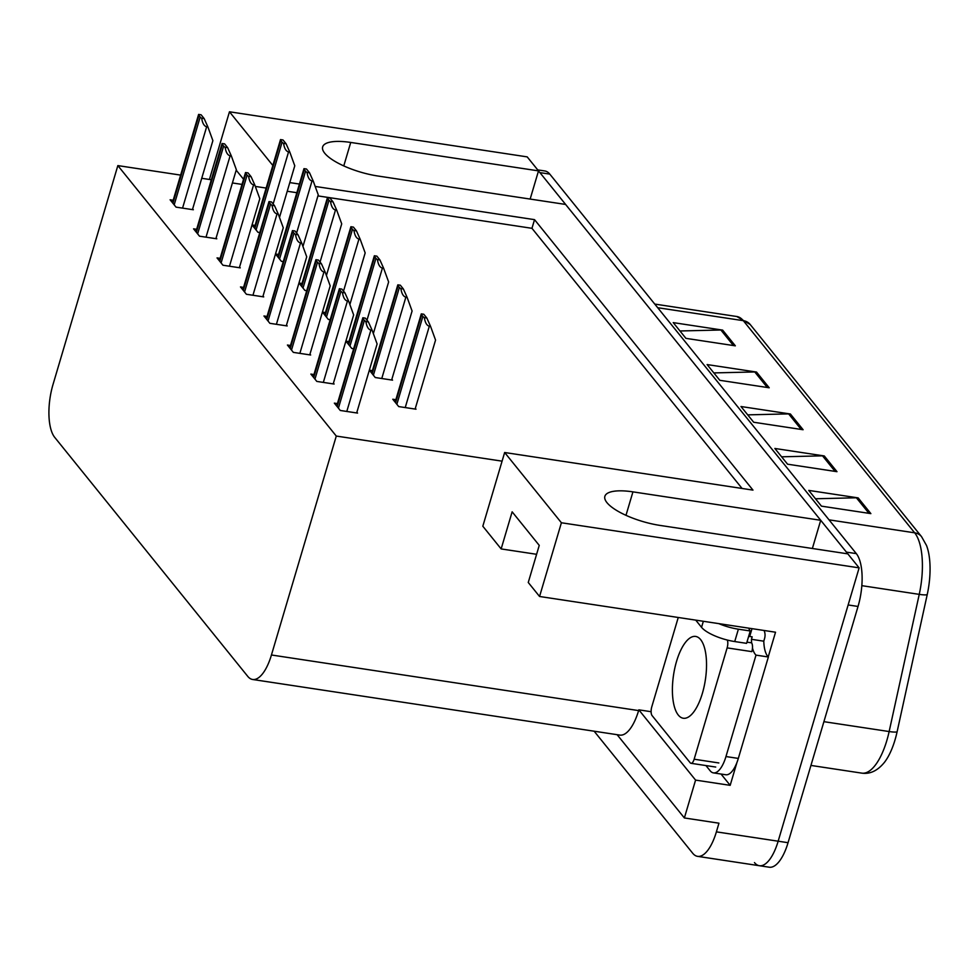<?xml version="1.0" encoding="UTF-8"?>
<svg xmlns="http://www.w3.org/2000/svg" width="979" height="979" viewBox="0 0 979 979"><rect width="100%" height="100%" fill="white"/><g stroke="black" fill="none" stroke-linecap="round" stroke-linejoin="round"><path stroke-width="1.47" d="M272.835 165.488L229.465 111.79L527.204 156.885L538.511 170.884L350.727 142.445A43.406 13.412 16.5 0 0 322.654 146.899A43.406 13.412 16.5 0 0 324.734 153.238A43.406 13.412 16.5 0 0 377.821 176L565.605 204.44L820.72 520.29L632.936 491.862A43.406 13.412 16.5 0 0 604.875 496.304A43.406 13.412 16.5 0 0 606.956 502.643A43.406 13.412 16.5 0 0 660.042 525.417L847.826 553.857L859.134 567.857L778.158 841.206A40.69 15.835 98.6 0 1 759.361 865.717A40.69 15.835 98.6 0 1 754.466 862.585M736.93 762.531L730.175 785.342L721.034 774.034M859.134 567.857L561.395 522.762L539.564 596.48L775.527 632.214L768.234 656.86M617.113 734.678L684.37 817.954L695.579 780.104L638.834 709.848L651.121 711.709M695.579 780.104L730.175 785.342M180.638 175.106L117.847 165.598L53.001 384.539A40.69 15.835 -81.4 0 0 54.714 437.368L247.748 676.367A40.69 15.835 -81.4 0 0 252.643 679.487L619.805 735.094A40.69 15.835 -81.4 0 0 638.614 710.595L638.834 709.848M684.37 817.954L718.953 823.192L716.395 831.856A40.69 15.835 98.6 0 1 697.599 856.356A40.69 15.835 98.6 0 1 692.691 853.235L594.143 731.203M229.465 111.79L209.42 179.475M561.395 522.762L504.65 452.506L752.973 490.112L534.534 219.651L315.189 186.438M299.403 184.052L289.796 182.596M812.374 548.485L820.72 520.29M530.153 199.067L538.511 170.884M252.643 679.487A40.69 15.835 -81.4 0 0 271.44 654.988L336.286 436.059L502.08 461.158L482.818 526.225L501.15 548.925L536.602 554.298M266.153 188.066L255.323 186.426M242.009 184.407L232.402 182.951M211.317 179.757L201.723 178.3M501.15 548.925L512.139 511.821L539.245 545.376L528.256 582.481L539.564 596.48M117.847 165.598L336.286 436.059M742.082 488.46L531.964 228.315L317.93 195.898M296.845 192.704L287.239 191.26M531.964 228.315L534.534 219.651M504.65 452.506L502.08 461.158M173.185 200.254L170.113 199.789L176.036 207.132L193.34 209.751L192.655 208.906M196.644 229.306L193.573 228.841L199.508 236.184L216.8 238.803L216.114 237.958M243.575 287.41L240.491 286.933L246.427 294.275L263.718 296.894L263.033 296.05M267.034 316.45L263.963 315.984L269.886 323.327L287.19 325.946L286.504 325.101M290.494 345.501L287.422 345.036L293.345 352.379L310.649 354.998L309.964 354.153M313.953 374.553L310.881 374.088L316.817 381.418L334.108 384.037L333.423 383.193M220.104 258.358L217.032 257.893L222.967 265.236L240.259 267.854L239.574 266.998M337.412 403.593L334.341 403.128L340.276 410.47L357.568 413.089L356.882 412.245M252.031 224.962L257.942 232.28L259.814 232.574M255.091 225.415L252.031 224.95M278.55 254.454L275.491 254.002L281.401 261.332L283.274 261.613M325.469 312.558L322.421 312.093L328.332 319.435L330.192 319.717M345.881 341.157L351.791 348.475L353.664 348.757M348.928 341.598L345.881 341.145M372.399 370.649L369.34 370.184L375.251 377.527L392.555 380.146L391.869 379.301M302.009 283.506L298.962 283.041L304.873 290.384L306.733 290.665M395.859 399.701L392.787 399.236L398.71 406.579L416.014 409.198L415.329 408.341M236.196 170.162L243.538 179.255M537.704 169.893L544.887 170.982A40.69 15.835 98.6 0 1 549.782 174.103L856.319 553.624A40.69 15.835 98.6 0 1 858.032 606.454L848.144 604.961L778.158 841.206A40.69 15.835 98.6 0 1 759.361 865.717L697.599 856.356M538.438 171.105A40.69 15.835 98.6 0 1 539.906 172.61L846.431 552.119A40.69 15.835 98.6 0 1 847.606 553.82M921.557 536.663L926.526 545.499A48.828 19.005 98.6 0 1 927.211 594.657L897.094 731.839A48.828 19.005 98.6 0 1 884.331 762.482C877.502 770.791 869.988 774.34 861.789 773.129A54.261 21.11 -81.4 0 0 889.14 731.546L919.244 594.363A54.261 21.11 -81.4 0 0 914.667 532.821L743.318 320.671A13.559 11.772 -38.9 0 1 750.208 324.514L921.557 536.663A13.559 11.772 141.1 0 0 914.667 532.821L829.042 519.849M858.032 606.454L788.046 842.699A40.69 15.835 98.6 0 1 769.249 867.21L759.361 865.717M870.869 513.62L821.442 506.143L808.74 490.406L858.155 497.895L870.869 513.62M769.225 387.782L719.81 380.305L707.107 364.567L756.522 372.057L769.225 387.782M735.339 345.832L685.924 338.355L673.222 322.617L722.637 330.107L735.339 345.832M836.984 471.682L787.569 464.193L774.866 448.468L824.281 455.945L836.984 471.682M803.11 429.732L753.683 422.243L740.981 406.518L790.396 413.995L803.11 429.732M747.723 414.863L788.633 413.884A10.855 9.423 -38.9 0 1 790.396 413.995M781.609 456.814L822.519 455.835A10.855 9.423 -38.9 0 1 824.281 455.945M679.964 330.975L720.874 329.996A10.855 9.423 -38.9 0 1 722.637 330.107M713.85 372.913L754.76 371.947A10.855 9.423 -38.9 0 1 756.522 372.057M815.483 498.764L856.392 497.785A10.855 9.423 -38.9 0 1 858.155 497.895M426.844 318.028L430.564 326.386L429.328 326.203C426.795 325.566 425.143 322.715 424.348 317.649A6.78 2.093 16.5 0 1 422.867 316.462L421.594 314.883A6.78 2.093 16.5 0 1 421.276 313.892A6.78 2.093 16.5 0 0 421.276 313.892L423.785 314.247L426.844 318.028L424.348 317.649M415.12 409.063L435.557 340.068L430.564 326.386M368.41 321.932L372.13 330.278L370.894 330.094C368.361 329.47 366.697 326.619 365.901 321.553A6.78 2.093 16.5 0 1 364.433 320.353L363.16 318.787A6.78 2.093 16.5 0 1 362.83 317.796A6.78 2.093 16.5 0 1 362.842 317.759L365.351 318.138L368.41 321.932L365.901 321.553M356.674 412.954L377.111 343.959L372.13 330.278M403.385 288.989L407.105 297.335L405.869 297.151C403.336 296.515 401.671 293.676 400.876 288.609A6.78 2.093 16.5 0 1 399.408 287.41L398.135 285.831A6.78 2.093 16.5 0 1 397.817 284.852A6.78 2.093 16.5 0 0 397.817 284.852L400.325 285.195L403.385 288.989L400.876 288.609M391.649 380.011L412.086 311.016L407.105 297.335M379.925 259.937L383.646 268.295L382.41 268.099C379.876 267.475 378.212 264.624 377.417 259.557A6.78 2.093 16.5 0 1 375.948 258.358L374.676 256.792A6.78 2.093 16.5 0 1 374.345 255.8A6.78 2.093 16.5 0 1 374.357 255.764L376.866 256.143L379.925 259.937L377.417 259.557M373.329 333.606L388.626 281.964L383.646 268.295M356.466 230.885L360.174 239.243L358.95 239.06C356.417 238.423 354.753 235.572 353.957 230.506A6.78 2.093 16.5 0 1 352.489 229.319L351.216 227.74A6.78 2.093 16.5 0 1 350.886 226.749A6.78 2.093 16.5 0 1 350.898 226.724L353.407 227.104L356.466 230.885L353.957 230.506M349.87 304.555L365.167 252.925L360.174 239.243M344.951 292.88L348.659 301.238L347.435 301.055C344.902 300.418 343.237 297.567 342.442 292.501A6.78 2.093 16.5 0 1 340.961 291.314L339.701 289.735A6.78 2.093 16.5 0 1 339.37 288.744A6.78 2.093 16.5 0 1 339.383 288.719L341.891 289.099L344.951 292.88L342.442 292.501M333.215 383.903L353.652 314.92L348.659 301.238M321.479 263.84L325.199 272.186L323.963 272.003C321.442 271.367 319.778 268.515 318.983 263.461A6.78 2.093 16.5 0 1 317.502 262.262L316.229 260.683A6.78 2.093 16.5 0 1 315.911 259.692A6.78 2.093 16.5 0 0 315.911 259.692L318.42 260.047L321.479 263.84L318.983 263.461M309.756 354.863L330.192 285.868L325.199 272.186M298.02 234.789L301.74 243.135L300.504 242.951C297.971 242.327 296.307 239.476 295.511 234.409A6.78 2.093 16.5 0 1 294.043 233.21L292.77 231.644A6.78 2.093 16.5 0 1 292.452 230.652A6.78 2.093 16.5 0 1 292.452 230.616L294.96 230.995L298.02 234.789L295.511 234.409M286.284 325.811L306.721 256.816L301.74 243.135M274.561 205.737L278.281 214.095L277.045 213.899C274.512 213.275 272.847 210.424 272.052 205.357A6.78 2.093 16.5 0 1 270.583 204.158L269.311 202.592A6.78 2.093 16.5 0 1 268.98 201.601A6.78 2.093 16.5 0 1 268.992 201.576L271.501 201.955L274.561 205.737L272.052 205.357M262.825 296.759L283.261 227.777L278.281 214.095M695.739 620.135L701.551 627.331A27.131 8.383 16.5 0 0 734.727 641.551L746.585 643.35L750.244 630.978A27.131 8.383 -163.5 0 1 748.862 628.175M748.531 636.778A27.131 8.383 16.5 0 1 749.694 636.46L752.166 636.827L751.431 639.311L763.791 641.184L764.513 638.712A13.559 11.772 -38.9 0 0 764.061 630.476M718.806 623.623A27.131 8.383 16.5 0 0 738.386 629.191L750.244 630.978M738.325 758.419L725.965 756.547A27.131 10.561 98.6 0 1 713.434 772.884L725.794 774.756A27.131 10.561 -81.4 0 0 738.325 758.419L768.368 656.995A27.131 10.561 98.6 0 1 763.791 641.184M713.434 772.884A27.131 10.561 98.6 0 1 710.167 770.791L705.932 765.554M749.694 636.46L752.007 628.653M768.368 656.995L756.008 655.122A27.131 10.561 98.6 0 1 752.484 647.963M751.652 642.97A27.131 10.561 98.6 0 1 751.431 639.311M725.965 756.547L756.008 655.122M702.384 693.328A41.375 16.092 -81.4 0 0 695.653 636.436A41.375 16.092 -81.4 0 0 676.55 661.351A41.375 16.092 -81.4 0 0 683.269 718.243A41.375 16.092 -81.4 0 0 702.384 693.328M678.251 617.48L651.794 706.777A6.78 2.643 -81.4 0 0 652.087 715.588L690.195 762.776A6.78 2.643 -81.4 0 0 691.015 763.302A6.78 2.643 -81.4 0 0 694.148 759.214L727.128 647.89A6.78 2.643 -81.4 0 0 727.348 640.058M727.128 647.89L751.835 651.635A6.78 2.643 -81.4 0 0 751.542 642.824L746.94 642.138M333.007 201.845L336.715 210.191L335.491 210.008C332.958 209.371 331.294 206.532 330.498 201.466A6.78 2.093 16.5 0 1 329.017 200.267L327.757 198.688A6.78 2.093 16.5 0 1 327.427 197.697A6.78 2.093 16.5 0 0 327.427 197.697L329.947 198.052L333.007 201.845L330.498 201.466M326.411 275.503L341.708 223.873L336.715 210.191M309.535 172.793L313.256 181.152L312.02 180.956C309.486 180.332 307.834 177.48 307.039 172.414A6.78 2.093 16.5 0 1 305.558 171.215L304.285 169.648A6.78 2.093 16.5 0 1 303.967 168.657A6.78 2.093 16.5 0 0 303.967 168.657L306.476 169L309.535 172.793L307.039 172.414M302.952 246.463L318.248 194.821L313.256 181.152M286.076 143.742L289.796 152.1L288.56 151.916C286.027 151.28 284.363 148.429 283.567 143.362A6.78 2.093 16.5 0 1 282.099 142.175L280.826 140.597A6.78 2.093 16.5 0 1 280.508 139.605A6.78 2.093 16.5 0 1 280.508 139.581L283.017 139.96L286.076 143.742L283.567 143.362M279.492 217.411L294.777 165.781L289.796 152.1M251.101 176.685L254.821 185.043L253.585 184.86C251.052 184.223 249.388 181.372 248.593 176.306A6.78 2.093 16.5 0 1 247.124 175.119L245.851 173.54A6.78 2.093 16.5 0 1 245.521 172.549A6.78 2.093 16.5 0 0 245.521 172.549L248.042 172.904L251.101 176.685L248.593 176.306M239.365 267.72L259.802 198.725L254.821 185.043M227.642 147.645L231.35 155.991L230.126 155.808C227.593 155.171 225.929 152.332 225.133 147.266A6.78 2.093 16.5 0 1 223.653 146.067L222.392 144.5A6.78 2.093 16.5 0 1 222.062 143.509A6.78 2.093 16.5 0 0 222.062 143.509L224.583 143.852L227.642 147.645L225.133 147.266M215.906 238.668L236.343 169.673L231.35 155.991M204.17 118.594L207.891 126.952L206.655 126.756C204.134 126.132 202.469 123.281 201.674 118.214A6.78 2.093 16.5 0 1 200.193 117.015L198.921 115.449A6.78 2.093 16.5 0 1 198.602 114.457A6.78 2.093 16.5 0 1 198.615 114.421L201.111 114.8L204.17 118.594L201.674 118.214M192.447 209.616L212.884 140.621L207.891 126.952M343.776 165.916L350.727 142.445M716.395 831.856L788.046 842.699M271.44 654.988L638.614 710.595M625.985 515.321L632.936 491.862M927.211 594.657A13.559 2.08 -167.6 0 1 919.244 594.363L861.826 585.662M657.692 307.712L743.318 320.671A54.261 21.11 -81.4 0 0 736.795 316.511L750.208 324.514M897.094 731.839A13.559 2.08 -167.6 0 1 889.14 731.546L823.902 721.67M549.782 174.103L539.906 172.61M856.319 553.624L846.431 552.119M801.201 429.438L788.633 413.884M767.316 387.5L754.76 371.947M733.442 345.55L720.874 329.996M835.075 471.388L822.519 455.835M868.96 513.339L856.392 497.785M405.233 407.558L429.328 326.203M396.862 404.278L422.867 316.462M395.589 402.699L421.594 314.883M346.786 411.461L370.894 330.094M338.416 408.17L364.433 320.353M337.143 406.603L363.16 318.787M381.773 378.518L405.869 297.151M373.391 375.226L399.408 287.41M372.13 373.66L398.135 285.831M366.99 320.17L382.41 268.099M349.931 346.174L375.948 258.358M348.659 344.608L374.676 256.792M343.519 291.118L358.95 239.06M326.472 317.135L352.489 229.319M325.199 315.556L351.216 227.74M323.327 382.41L347.435 301.055M314.957 379.13L340.961 291.314M313.684 377.551L339.701 289.735M299.868 353.358L323.963 272.003M291.497 350.078L317.502 262.262M290.225 348.5L316.229 260.683M276.408 324.318L300.504 242.951M268.026 321.026L294.043 233.21M266.765 319.46L292.77 231.644M252.949 295.266L277.045 213.899M244.566 291.975L270.583 204.158M243.294 290.408L269.311 202.592M701.551 627.331L703.338 621.286M734.727 641.551L738.386 629.191M694.148 759.214L718.855 762.959M320.06 262.078L335.491 210.008M303.013 288.083L329.017 200.267M301.74 286.504L327.757 198.688M296.6 233.026L312.02 180.956M279.553 259.031L305.558 171.215M278.281 257.465L304.285 169.648M273.141 203.975L288.56 151.916M256.082 229.992L282.099 142.175M254.821 228.413L280.826 140.597M229.478 266.215L253.585 184.86M221.107 262.935L247.124 175.119M219.834 261.356L245.851 173.54M206.018 237.175L230.126 155.808M197.648 233.883L223.653 146.067M196.375 232.317L222.392 144.5M182.559 208.123L206.655 126.756M174.189 204.831L200.193 117.015M172.916 203.265L198.921 115.449M861.789 773.129L810.942 765.431M736.795 316.511L654.767 304.077M395.137 402.136L421.276 313.892M336.69 406.04L362.83 317.796M371.677 373.097L397.817 284.852M348.206 344.045L374.345 255.8M324.747 314.993L350.886 226.749M313.231 376.988L339.37 288.744M289.772 347.937L315.911 259.692M266.312 318.897L292.452 230.652M242.841 289.845L268.98 201.601M691.015 763.302L715.722 767.046M301.287 285.954L327.427 197.697M277.828 256.902L303.967 168.657M254.369 227.85L280.508 139.605M219.382 260.793L245.521 172.549M195.922 231.754L222.062 143.509M172.463 202.702L198.602 114.457"/></g></svg>
